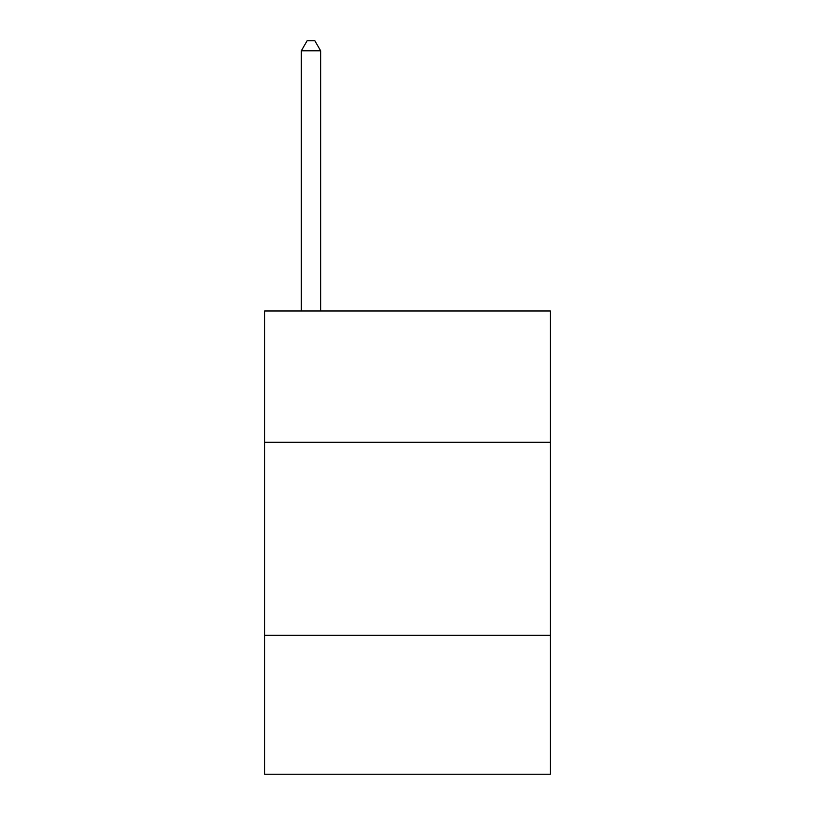 <?xml version="1.0" encoding="UTF-8"?>
<svg xmlns="http://www.w3.org/2000/svg" width="815" height="815" viewBox="0 0 815 815"><rect width="100%" height="100%" fill="white"/><g stroke="black" fill="none" stroke-linecap="round" stroke-linejoin="round"><path stroke-width="1.22" d="M550.339 442.25L550.339 310.984L264.661 310.984L264.661 442.25L550.339 442.25L550.339 774.25L264.661 774.25L264.661 442.25M550.339 635.272L264.661 635.272M320.641 310.984L320.641 50.785L301.336 50.785L301.336 310.984M301.336 50.785L307.123 40.75L314.845 40.75L320.641 50.785"/></g></svg>
